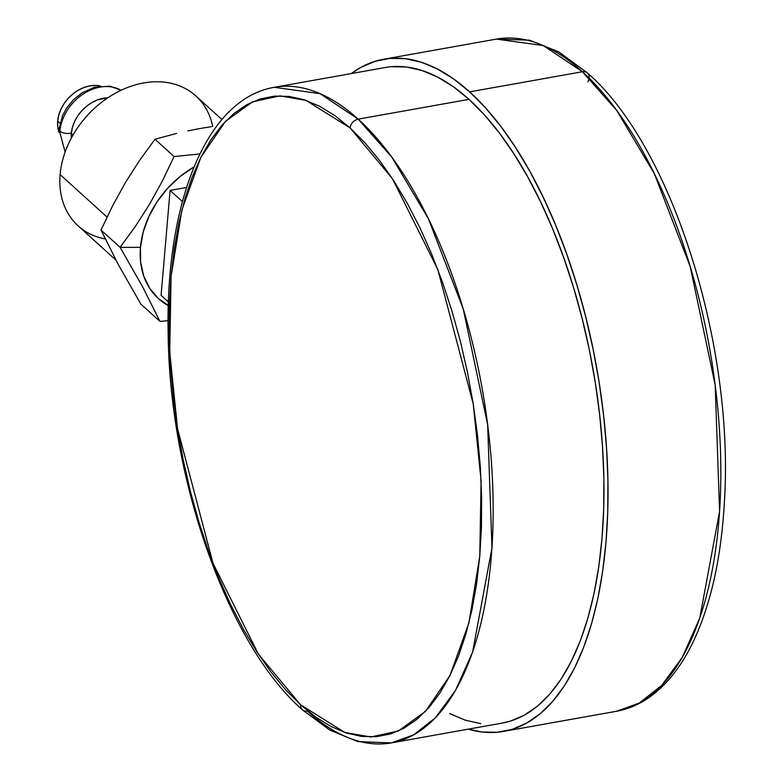 <?xml version="1.0" encoding="UTF-8"?>
<svg xmlns="http://www.w3.org/2000/svg" width="782" height="782" viewBox="0 0 782 782"><rect width="100%" height="100%" fill="white"/><g stroke="black" fill="none" stroke-linecap="round" stroke-linejoin="round"><path stroke-width="1.17" d="M582.424 71.739L616.763 110.506L654.397 173.8L690.193 266.515L715.178 385.008L719.596 511.34L699.724 618.21L682.275 657.369L661.611 685.531L639.217 703.086L616.402 711.288A341.402 155.53 -100.1 0 0 719.899 437.226A341.402 155.53 -100.1 0 0 582.424 71.739L469.63 91.865A341.402 155.53 79.9 0 1 607.106 457.362A341.402 155.53 79.9 0 1 503.608 731.414A341.402 155.53 79.9 0 1 468.31 729.156L481.712 731.952L497.205 732.265L512.19 729.332L526.511 723.174L540.03 713.868L552.62 701.493L564.164 686.176L574.545 668.043L583.665 647.291L591.436 624.114L597.79 598.738L602.648 571.398L605.982 542.356L607.751 511.907L607.937 480.334L606.539 447.939L603.577 415.037L599.071 381.948L593.069 348.987L585.63 316.475L576.823 284.716L566.725 254.023L555.455 224.698L543.099 197.015L529.785 171.238L515.641 147.612L500.803 126.381L485.417 107.74L469.63 91.865L582.424 71.739A341.402 155.53 -100.1 0 0 496.414 39.1L543.275 45.571L582.424 71.739A8.426 6.461 -47.8 0 1 587.546 73.078A8.426 6.461 132.2 0 0 582.424 71.739M391.313 742.9L413.57 734.904L435.408 717.778L455.554 690.311L472.582 652.12L491.966 547.899L487.655 424.685L463.286 309.115L428.37 218.686L391.674 156.957L358.176 119.138A8.426 6.461 132.2 0 0 350.14 127.955L392.378 178.628L437.812 269.507L473.247 404.001L481.106 480.891L479.767 556.197L468.926 622.902L449.963 675.501L425.447 711.415L398.243 731.062L370.824 736.976L344.891 732.49L300.679 704.895A8.426 6.461 132.2 0 0 302.409 709.821A8.426 6.461 -47.8 0 1 300.679 704.895L315.928 717.211L331.275 726.625L346.553 733.047L361.636 736.429L376.367 736.722L390.599 733.936L404.216 728.091L417.07 719.235L429.035 707.475L440.012 692.911L449.885 675.677L458.555 655.951L465.935 633.919L471.976 609.784L476.6 583.802L479.767 556.197L481.448 527.244L481.624 497.235L480.295 466.434L477.479 435.163L473.198 403.708L467.489 372.369L460.422 341.46L452.045 311.275L442.446 282.107L431.732 254.218L419.983 227.904L407.334 203.398L393.884 180.945L379.778 160.76L365.155 143.038L350.14 127.955L334.901 115.638L319.555 106.225L304.276 99.803L289.193 96.421L274.462 96.127L260.22 98.913L246.613 104.759L233.759 113.615L221.785 125.374L210.817 139.939L200.945 157.172L192.274 176.898L184.884 198.931L178.853 223.065L174.23 249.047L171.062 276.652L169.381 305.606L169.205 335.615L170.535 366.406L173.35 397.686L177.631 429.142L183.34 460.471L190.407 491.389L198.784 521.574L208.374 550.743L219.097 578.631L230.846 604.945L243.495 629.451L256.946 651.905L271.041 672.09L285.674 689.812L300.679 704.895L258.451 654.221L213.017 563.343L177.582 428.849L169.723 351.959L171.062 276.652L181.903 209.947L200.857 157.348L225.382 121.435L252.586 101.787L280.005 95.873L305.938 100.36L350.14 127.955A8.426 6.461 -47.8 0 1 358.176 119.138A332.976 151.688 79.9 0 1 492.259 475.612A332.976 151.688 79.9 0 1 391.313 742.9A332.976 151.688 79.9 0 1 307.424 711.073A8.426 6.461 -47.8 0 1 302.409 709.821L329.848 730.095L357.912 741.619L391.313 742.9L502.122 723.115A332.976 151.688 -100.1 0 0 603.069 455.828A332.976 151.688 -100.1 0 0 468.985 99.363L358.176 119.138L468.985 99.363L484.39 114.846L499.395 133.028L513.862 153.731L527.654 176.771L540.645 201.903L552.688 228.911L563.685 257.513L573.529 287.444L582.121 318.421L589.384 350.131L595.239 382.281L599.628 414.548L602.521 446.639L603.88 478.232L603.694 509.023L601.974 538.73L598.729 567.048L593.978 593.714L587.79 618.464L580.205 641.074L571.31 661.308L561.193 678.991L549.932 693.937L537.645 706.009L524.458 715.08L510.499 721.082L501.946 723.154M351.294 73.567A341.402 155.53 79.9 0 1 383.62 59.237A341.402 155.53 79.9 0 1 469.63 91.865L453.589 78.914L437.451 69.011L421.381 62.257L405.516 58.699L390.013 58.386L375.037 61.319L360.717 67.477L351.294 73.567M480.774 723.643L465.3 720.173L449.621 713.585M391.342 66.705L406.454 67.008L421.928 70.478L437.607 77.076L453.345 86.734L468.985 99.363A332.976 151.688 -100.1 0 0 385.106 67.535L274.287 87.31A332.976 151.688 79.9 0 1 358.176 119.138L319.994 93.625L274.287 87.31C206.252 98.747 165.246 202.919 168.159 333.992C169.626 479.425 228.109 644.994 302.409 709.831M587.546 73.078A8.426 6.461 -47.8 0 1 587.859 81.836M169.059 306.045L158.247 298.431L149.704 288.323L143.761 276.124L140.643 262.283L140.467 247.347L120.105 247.337L142.51 286.613L159.958 321.382L168.052 320.688L159.958 321.382L140.858 304.09L159.958 321.382L142.51 286.613L120.105 247.337L101.005 230.045L120.105 247.337L135.433 226.301L149.577 204.19L162.421 180.896L174.093 156.547L154.983 139.245L176.644 133.399L154.983 139.245L139.665 160.29L125.511 182.401L112.676 205.686L101.005 230.045L118.444 264.815L140.858 304.09L118.444 264.815L101.005 230.045L112.676 205.686L125.511 182.401L139.665 160.29L154.983 139.245L174.093 156.547L199.869 153.956L174.093 156.547L162.421 180.896L149.577 204.19L135.433 226.301L120.105 247.337L140.467 247.347A87.672 67.242 -47.8 0 1 194.053 166.898M100.477 86.04A33.724 25.865 132.2 0 0 57.692 121.132L60.009 123.233L57.692 121.132A33.724 25.865 132.2 0 0 58.885 131.972M71.328 133.478L73.039 135.032L71.328 133.478A33.724 25.865 132.2 0 0 71.289 138.17L71.328 133.478A33.724 25.865 132.2 0 1 107.867 97.779L97.633 99.842L91.944 102.53L86.597 106.215L81.797 110.741L77.731 115.941L74.554 121.611L72.394 127.534L71.328 133.478M221.932 119.548L195.803 95.893A87.672 67.242 132.2 0 0 113.576 94.221A87.672 67.242 132.2 0 0 60.126 174.591A87.672 67.242 -47.8 0 1 133.018 85.58A87.672 67.242 -47.8 0 1 212.704 126.479M105.228 238.95A87.672 67.242 -47.8 0 1 60.126 174.591L107.036 217.073L60.126 174.591A87.672 67.242 132.2 0 0 78.112 225.861L115.941 260.123M211.375 126.674L199.478 128.61L211.375 126.674M187.905 130.858L199.478 128.61L187.905 130.858M100.927 86.157L95.531 85.434L89.813 85.893L83.997 87.496L78.308 90.194L72.961 93.869L68.161 98.395L64.104 103.595L60.928 109.265L58.758 115.189L57.692 121.132L57.76 126.88L58.963 132.207M186.556 187.475L170.085 190.417L182.411 201.58L170.085 190.417L161.092 295.313L168.413 301.95L161.092 295.313L170.085 190.417L186.556 187.475M168.296 305.635A87.672 67.242 -47.8 0 1 140.467 247.347L143.253 231.883L148.873 216.477L157.123 201.746L167.7 188.227L180.173 176.458L194.073 166.889M71.377 132.969A7.585 3.431 -175.1 0 1 59.931 131.171A7.585 3.431 4.9 0 0 71.377 132.969M121.024 90.301A42.15 32.326 132.2 0 0 82.863 94.251A42.15 32.326 132.2 0 0 59.931 131.171A42.15 32.326 -47.8 0 1 110.174 86.753M65.121 152.07L59.021 129.333A7.585 3.431 4.9 0 0 59.931 131.171A7.585 3.431 -175.1 0 1 59.021 129.313L62.56 115.609L66.714 107.975L73.361 99.822L81.915 92.911L94.485 87.222L110.106 86.225L121.083 90.272M503.608 731.414L616.402 711.288C628.679 709.059 640.165 704.035 650.868 696.215C668.219 683.38 682.725 664.407 694.377 639.305C711.219 602.609 721.199 557.214 724.308 503.139C734.894 346.113 671.904 145.863 587.438 72.98L558.837 51.935L529.61 40.185L496.414 39.1L383.62 59.237"/></g></svg>
